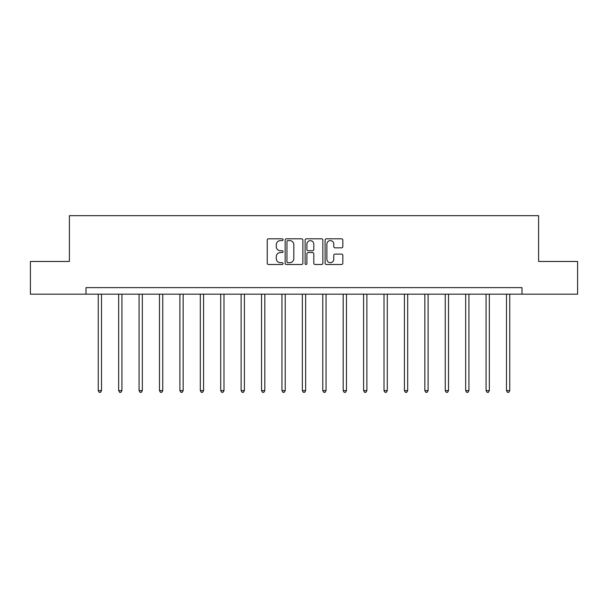 <?xml version="1.0" encoding="UTF-8"?>
<svg xmlns="http://www.w3.org/2000/svg" width="608" height="608" viewBox="0 0 608 608"><rect width="100%" height="100%" fill="white"/><g stroke="black" fill="none" stroke-linecap="round" stroke-linejoin="round"><path stroke-width="0.91" d="M283.062 239.704A0.897 0.897 0 0 0 282.165 238.807L268.523 238.807A1.284 1.284 0 0 0 267.239 240.092L267.239 263.211A1.284 1.284 0 0 0 268.523 264.495L282.165 264.495A0.897 0.897 0 0 0 283.062 263.591A0.897 0.897 0 0 0 282.165 262.694L280.402 262.694A4.112 4.112 0 0 1 276.29 258.582L276.29 256.66A4.112 4.112 0 0 1 280.402 252.548L282.165 252.548A0.897 0.897 0 0 0 283.062 251.651A0.897 0.897 0 0 0 282.165 250.747L280.402 250.747A4.112 4.112 0 0 1 276.29 246.643L276.29 244.712A4.112 4.112 0 0 1 280.402 240.601L282.165 240.601A0.897 0.897 0 0 0 283.062 239.704M341.536 247.859A1.284 1.284 0 0 0 342.821 246.574L342.821 240.092A1.284 1.284 0 0 0 341.536 238.807L326.382 238.807A1.284 1.284 0 0 0 325.098 240.092L325.098 263.211A1.284 1.284 0 0 0 326.382 264.495L341.536 264.495A1.284 1.284 0 0 0 342.821 263.211L342.821 255.375A1.284 1.284 0 0 0 341.536 254.091L335.046 254.091A1.284 1.284 0 0 0 333.762 255.375L333.762 259.259A3.435 3.435 0 0 1 330.326 262.694A3.435 3.435 0 0 1 326.891 259.259L326.891 244.036A3.435 3.435 0 0 1 330.326 240.601A3.435 3.435 0 0 1 333.762 244.036L333.762 246.574A1.284 1.284 0 0 0 335.046 247.859L341.536 247.859M86.009 294.173L30.4 294.173L30.4 261.463L69.396 261.463L69.396 215.665L538.604 215.665L538.604 261.463L577.6 261.463L577.6 294.173L521.991 294.173L521.991 287.63L86.009 287.63L86.009 294.173L521.991 294.173M302.875 240.092A1.284 1.284 0 0 0 301.591 238.807L286.436 238.807A1.284 1.284 0 0 0 285.152 240.092L285.152 263.211A1.284 1.284 0 0 0 286.436 264.495L301.591 264.495A1.284 1.284 0 0 0 302.875 263.211L302.875 240.092M306.409 238.807L321.564 238.807A1.284 1.284 0 0 1 322.848 240.092L322.848 263.211A1.284 1.284 0 0 1 321.564 264.495L315.081 264.495A1.284 1.284 0 0 1 313.796 263.211L313.796 253.832A1.284 1.284 0 0 0 312.512 252.548L308.203 252.548A1.284 1.284 0 0 0 306.918 253.832L306.918 263.591A0.897 0.897 0 0 1 306.022 264.495A0.897 0.897 0 0 1 305.125 263.591L305.125 240.092A1.284 1.284 0 0 1 306.409 238.807M287.85 240.601A0.897 0.897 0 0 0 286.953 241.505L286.953 261.797A0.897 0.897 0 0 0 287.85 262.694L289.712 262.694A4.112 4.112 0 0 0 293.824 258.582L293.824 244.712A4.112 4.112 0 0 0 289.712 240.601L287.85 240.601M313.796 244.104A3.435 3.435 0 0 0 310.361 240.669A3.435 3.435 0 0 0 306.918 244.104L306.918 249.462A1.284 1.284 0 0 0 308.203 250.747L312.512 250.747A1.284 1.284 0 0 0 313.796 249.462L313.796 244.104M98.245 294.173L98.245 390.632L101.513 390.632L101.513 294.173M101.513 390.632L100.533 392.335L99.226 392.335L98.245 390.632M118.659 294.173L118.659 390.632L121.927 390.632L121.927 294.173M121.927 390.632L120.946 392.335L119.639 392.335L118.659 390.632M139.065 294.173L139.065 390.632L142.34 390.632L142.34 294.173M142.34 390.632L141.36 392.335L140.053 392.335L139.065 390.632M159.478 294.173L159.478 390.632L162.754 390.632L162.754 294.173M162.754 390.632L161.774 392.335L160.459 392.335L159.478 390.632M179.892 294.173L179.892 390.632L183.16 390.632L183.16 294.173M183.16 390.632L182.18 392.335L180.872 392.335L179.892 390.632M200.306 294.173L200.306 390.632L203.574 390.632L203.574 294.173M203.574 390.632L202.593 392.335L201.286 392.335L200.306 390.632M220.719 294.173L220.719 390.632L223.987 390.632L223.987 294.173M223.987 390.632L223.007 392.335L221.7 392.335L220.719 390.632M241.125 294.173L241.125 390.632L244.401 390.632L244.401 294.173M244.401 390.632L243.42 392.335L242.113 392.335L241.125 390.632M261.539 294.173L261.539 390.632L264.814 390.632L264.814 294.173M264.814 390.632L263.826 392.335L262.519 392.335L261.539 390.632M281.952 294.173L281.952 390.632L285.22 390.632L285.22 294.173M285.22 390.632L284.24 392.335L282.933 392.335L281.952 390.632M302.366 294.173L302.366 390.632L305.634 390.632L305.634 294.173M305.634 390.632L304.654 392.335L303.346 392.335L302.366 390.632M322.78 294.173L322.78 390.632L326.048 390.632L326.048 294.173M326.048 390.632L325.067 392.335L323.76 392.335L322.78 390.632M343.186 294.173L343.186 390.632L346.461 390.632L346.461 294.173M346.461 390.632L345.481 392.335L344.174 392.335L343.186 390.632M363.599 294.173L363.599 390.632L366.875 390.632L366.875 294.173M366.875 390.632L365.887 392.335L364.58 392.335L363.599 390.632M384.013 294.173L384.013 390.632L387.281 390.632L387.281 294.173M387.281 390.632L386.3 392.335L384.993 392.335L384.013 390.632M404.426 294.173L404.426 390.632L407.694 390.632L407.694 294.173M407.694 390.632L406.714 392.335L405.407 392.335L404.426 390.632M424.84 294.173L424.84 390.632L428.108 390.632L428.108 294.173M428.108 390.632L427.128 392.335L425.82 392.335L424.84 390.632M445.246 294.173L445.246 390.632L448.522 390.632L448.522 294.173M448.522 390.632L447.541 392.335L446.226 392.335L445.246 390.632M465.66 294.173L465.66 390.632L468.935 390.632L468.935 294.173M468.935 390.632L467.947 392.335L466.64 392.335L465.66 390.632M486.073 294.173L486.073 390.632L489.341 390.632L489.341 294.173M489.341 390.632L488.361 392.335L487.054 392.335L486.073 390.632M506.487 294.173L506.487 390.632L509.755 390.632L509.755 294.173M509.755 390.632L508.774 392.335L507.467 392.335L506.487 390.632"/></g></svg>
